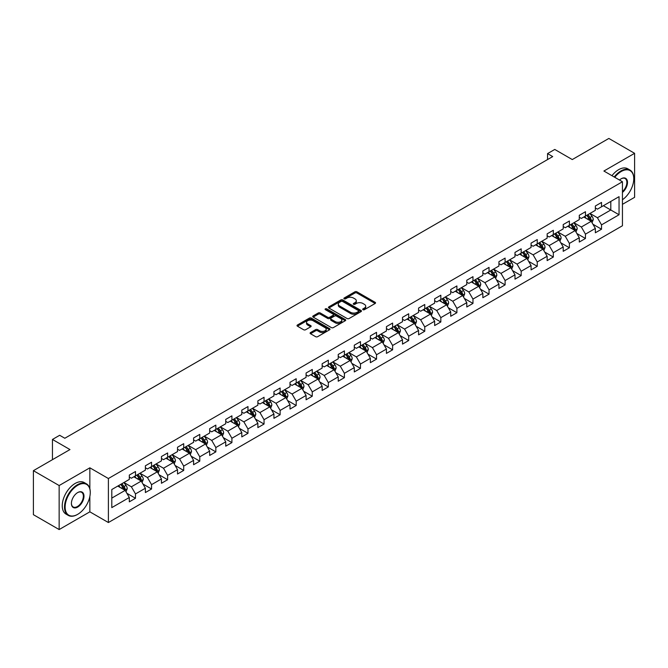 <?xml version="1.0" encoding="UTF-8"?>
<svg xmlns="http://www.w3.org/2000/svg" width="668" height="668" viewBox="0 0 668 668"><rect width="100%" height="100%" fill="white"/><g stroke="black" fill="none" stroke-linecap="round" stroke-linejoin="round"><path stroke-width="1" d="M362.974 309.693A1.002 0.576 0 0 0 364.394 309.693L375.132 303.489A1.428 0.827 0 0 0 375.558 302.905A1.428 0.827 0 0 0 375.132 302.32L356.937 291.816A1.428 0.827 0 0 0 354.908 291.816L344.17 298.011A1.002 0.576 0 0 0 343.878 298.421A1.002 0.576 0 0 0 344.17 298.83A1.002 0.576 0 0 0 345.581 298.83L346.976 298.028A4.576 2.639 0 0 1 353.447 298.028L354.967 298.905A4.576 2.639 0 0 1 356.303 300.775A4.576 2.639 0 0 1 354.967 302.646L353.572 303.447A1.002 0.576 0 0 0 353.28 303.856A1.002 0.576 0 0 0 353.572 304.266A1.002 0.576 0 0 0 354.992 304.266L356.378 303.456A4.576 2.639 0 0 1 362.849 303.456L364.369 304.332A4.576 2.639 0 0 1 365.705 306.203A4.576 2.639 0 0 1 364.369 308.073L362.974 308.875A1.002 0.576 0 0 0 362.682 309.284A1.002 0.576 0 0 0 362.974 309.693L362.974 308.875M310.52 332.564A1.428 0.827 0 0 0 310.102 333.148A1.428 0.827 0 0 0 310.52 333.733L315.63 336.68A1.428 0.827 0 0 0 317.651 336.68L329.583 329.792A1.428 0.827 0 0 0 330 329.207A1.428 0.827 0 0 0 329.583 328.623L311.38 318.11A1.428 0.827 0 0 0 309.359 318.11L297.427 324.999A1.428 0.827 0 0 0 297.01 325.583A1.428 0.827 0 0 0 297.427 326.168L303.598 329.733A1.428 0.827 0 0 0 305.618 329.733L310.72 326.786A1.428 0.827 0 0 0 311.146 326.201A1.428 0.827 0 0 0 310.72 325.617L307.664 323.846A3.824 2.204 0 0 1 306.545 322.285A3.824 2.204 0 0 1 308.908 320.248A3.824 2.204 0 0 1 313.075 320.724L325.057 327.646A3.824 2.204 0 0 1 326.176 329.207A3.824 2.204 0 0 1 323.813 331.244A3.824 2.204 0 0 1 319.646 330.769L317.651 329.616A1.428 0.827 0 0 0 315.63 329.616L310.52 332.564L310.52 333.733L315.63 330.802L315.63 329.616M622.442 204.341L634.6 197.327L634.6 153.314L608.849 138.443L572.276 159.56L554.766 149.448L547.551 153.607L552.703 156.588L64.821 438.258L59.669 435.285L52.455 439.452L52.455 459.667M89.854 488.709L89.854 467.817L59.151 485.544L33.4 470.673L69.973 449.564L52.455 439.452M89.854 467.817L108.391 478.522L622.442 181.746L622.442 225.751L108.391 522.535L108.391 478.522M634.6 153.314L603.905 171.033L622.442 181.746M347.076 318.519A1.428 0.827 0 0 0 349.097 318.519L361.029 311.63A1.428 0.827 0 0 0 361.446 311.046A1.428 0.827 0 0 0 361.029 310.461L342.826 299.957A1.428 0.827 0 0 0 340.805 299.957L328.873 306.846A1.428 0.827 0 0 0 328.456 307.43A1.428 0.827 0 0 0 328.873 308.015L347.076 318.519M325.784 309.91A1.002 0.576 0 0 1 326.802 310.052L326.802 308.858L345.306 319.546A1.428 0.827 0 0 1 345.723 320.131A1.428 0.827 0 0 1 345.306 320.707L333.374 327.596A1.428 0.827 0 0 1 331.353 327.596L313.15 317.091L318.26 314.169L318.26 312.975L313.15 315.922A1.428 0.827 0 0 0 312.733 316.507A1.428 0.827 0 0 0 313.15 317.091L313.15 315.922M318.26 314.169A1.428 0.827 0 0 1 320.281 314.169L320.281 312.975A1.428 0.827 0 0 0 318.26 312.975M320.281 312.975L327.662 317.233A1.428 0.827 0 0 0 329.683 317.233L333.073 315.279A1.428 0.827 0 0 0 333.491 314.695A1.428 0.827 0 0 0 333.073 314.11L325.383 309.676A1.002 0.576 0 0 1 325.091 309.267A1.002 0.576 0 0 1 325.708 308.733A1.002 0.576 0 0 1 326.802 308.858M59.151 485.544L59.151 529.557L33.4 514.686L33.4 470.673M126.887 493.31L135.487 498.27L135.487 493.928L145.382 488.225L145.382 492.558L151.561 488.993L151.561 484.651L161.447 478.939L161.447 483.281L167.626 479.716L167.626 475.374L177.521 469.662L177.521 474.004L183.7 470.439L183.7 466.097L193.586 460.386L193.586 464.728L199.774 461.162L199.774 456.82L209.66 451.109L209.66 455.451L215.839 451.877L215.839 447.535L225.734 441.832L225.734 446.174L231.913 442.6L231.913 438.258L241.799 432.555L241.799 436.897L247.978 433.323L247.978 428.981L257.873 423.27L257.873 427.612L264.052 424.046L264.052 419.704L273.938 413.993L273.938 418.335L280.126 414.77L280.126 410.428L290.012 404.716L290.012 409.058L296.191 405.493L296.191 401.151L306.086 395.439L306.086 399.781L312.265 396.216L312.265 391.874L322.151 386.162L322.151 390.504L328.33 386.931L328.33 382.589L338.225 376.886L338.225 381.228L344.404 377.654L344.404 373.312L354.291 367.6L354.291 371.942L360.478 368.377L360.478 364.035L370.364 358.324L370.364 362.666L376.543 359.1L376.543 354.758L386.438 349.047L386.438 353.389L392.617 349.823L392.617 345.481L402.503 339.77L402.503 344.112L408.682 340.546L408.682 336.204L418.577 330.493L418.577 334.835L424.756 331.261L424.756 326.919L434.643 321.216L434.643 325.558L440.83 321.984L440.83 317.642L450.716 311.931L450.716 316.273L456.895 312.707L456.895 308.365L466.79 302.654L466.79 306.996L472.969 303.431L472.969 299.089L482.855 293.377L482.855 297.719L489.043 294.154L489.043 289.812L498.929 284.1L498.929 288.442L505.108 284.877L505.108 280.535L514.995 274.824L514.995 279.166L521.182 275.592L521.182 271.25L531.068 265.547L531.068 269.889L537.247 266.315L537.247 261.973L547.142 256.261L547.142 260.603L553.321 257.038L553.321 252.696L563.207 246.985L563.207 251.327L569.395 247.761L569.395 243.419L579.281 237.708L579.281 242.05L585.46 238.484L585.46 234.142L595.355 228.431L595.355 232.773L601.534 229.207L601.534 224.865L619.044 214.754L619.044 196.668L610.803 201.427L610.803 209.994L619.044 214.754M135.487 498.27L129.308 501.843L129.308 497.501L111.798 507.613L111.798 489.527L129.308 479.415L129.308 475.073L135.487 471.508L135.487 475.85L145.382 470.138L145.382 465.796L151.561 462.231L151.561 466.573L161.447 460.862L161.447 456.52L167.626 452.954L167.626 457.296L177.521 451.585L177.521 447.243L183.7 443.669L183.7 448.011L193.586 442.308L193.586 437.966L199.774 434.392L199.774 438.734L209.66 433.023L209.66 428.689L215.839 425.115L215.839 429.457L225.734 423.746L225.734 419.404L231.913 415.838L231.913 420.18L241.799 414.469L241.799 410.127L247.978 406.561L247.978 410.904L257.873 405.192L257.873 400.85L264.052 397.285L264.052 401.627L273.938 395.915L273.938 391.573L280.126 388.008L280.126 392.341L290.012 386.638L290.012 382.296L296.191 378.723L296.191 383.065L306.086 377.362L306.086 373.02L312.265 369.446L312.265 373.788L322.151 368.076L322.151 363.734L328.33 360.169L328.33 364.511L338.225 358.799L338.225 354.457L344.404 350.892L344.404 355.234L354.291 349.523L354.291 345.181L360.478 341.615L360.478 345.957L370.364 340.246L370.364 335.904L376.543 332.338L376.543 336.68L386.438 330.969L386.438 326.627L392.617 323.053L392.617 327.395L402.503 321.692L402.503 317.35L408.682 313.776L408.682 318.118L418.577 312.407L418.577 308.065L424.756 304.499L424.756 308.841L434.643 303.13L434.643 298.788L440.83 295.223L440.83 299.565L450.716 293.853L450.716 289.511L456.895 285.946L456.895 290.288L466.79 284.576L466.79 280.234L472.969 276.669L472.969 281.011L482.855 275.299L482.855 270.957L489.043 267.384L489.043 271.726L498.929 266.023L498.929 261.681L505.108 258.107L505.108 262.449L514.995 256.737L514.995 252.395L521.182 248.83L521.182 253.172L531.068 247.461L531.068 243.119L537.247 239.553L537.247 243.895L547.142 238.184L547.142 233.842L553.321 230.276L553.321 234.618L563.207 228.907L563.207 224.565L569.395 220.999L569.395 225.341L579.281 219.63L579.281 215.288L585.46 211.714L585.46 216.056L595.355 210.353L595.355 206.011L601.534 202.437L601.534 206.779L619.044 196.668M133.842 476.802L141.257 481.085L131.371 486.797L123.947 482.513M129.308 477.035L131.371 478.23L135.487 475.85M131.371 486.797L135.487 493.928M141.257 481.085L145.382 488.225M149.908 467.525L157.331 471.808L147.436 477.511L140.021 473.236M145.382 467.759L147.436 468.953L151.561 466.573M147.436 477.511L151.561 484.651M157.331 471.808L161.447 478.939M165.981 458.248L173.396 462.523L163.51 468.235L156.095 463.951M161.447 458.482L163.51 459.676L167.626 457.296M163.51 468.235L167.626 475.374M173.396 462.523L177.521 469.662M182.055 448.963L189.47 453.246L179.583 458.958L172.16 454.674M177.521 449.205L179.583 450.391L183.7 448.011M179.583 458.958L183.7 466.097M189.47 453.246L193.586 460.386M198.12 439.686L205.535 443.97L195.649 449.681L188.234 445.397M193.586 439.928L195.649 441.114L199.774 438.734M195.649 449.681L199.774 456.82M205.535 443.97L209.66 451.109M214.194 430.409L221.609 434.693L211.723 440.404L204.299 436.12M209.66 430.651L211.723 431.837L215.839 429.457M211.723 440.404L215.839 447.535M221.609 434.693L225.734 441.832M230.26 421.132L237.683 425.416L227.788 431.127L220.373 426.844M225.734 421.366L227.788 422.56L231.913 420.18M227.788 431.127L231.913 438.258M237.683 425.416L241.799 432.555M246.333 411.855L253.748 416.139L243.862 421.842L236.447 417.567M241.799 412.089L243.862 413.283L247.978 410.904M243.862 421.842L247.978 428.981M253.748 416.139L257.873 423.27M262.407 402.579L269.822 406.854L259.935 412.565L252.512 408.282M257.873 402.812L259.935 404.006L264.052 401.627M259.935 412.565L264.052 419.704M269.822 406.854L273.938 413.993M278.472 393.293L285.896 397.577L276.001 403.288L268.586 399.005M273.938 393.536L276.001 394.721L280.126 392.341M276.001 403.288L280.126 410.428M285.896 397.577L290.012 404.716M294.546 384.016L301.961 388.3L292.075 394.011L284.651 389.728M290.012 384.259L292.075 385.444L296.191 383.065M292.075 394.011L296.191 401.151M301.961 388.3L306.086 395.439M310.612 374.74L318.035 379.023L308.14 384.735L300.725 380.451M306.086 374.982L308.14 376.167L312.265 373.788M308.14 384.735L312.265 391.874M318.035 379.023L322.151 386.162M326.685 365.463L334.1 369.746L324.214 375.458L316.799 371.174M322.151 365.697L324.214 366.891L328.33 364.511M324.214 375.458L328.33 382.589M334.1 369.746L338.225 376.886M342.759 356.186L350.174 360.469L340.288 366.173L332.864 361.897M338.225 356.42L340.288 357.614L344.404 355.234M340.288 366.173L344.404 373.312M350.174 360.469L354.291 367.6M358.825 346.909L366.248 351.193L356.353 356.896L348.938 352.612M354.291 347.143L356.353 348.337L360.478 345.957M356.353 356.896L360.478 364.035M366.248 351.193L370.364 358.324M374.898 337.624L382.313 341.907L372.427 347.619L365.004 343.335M370.364 337.866L372.427 339.052L376.543 336.68M372.427 347.619L376.543 354.758M382.313 341.907L386.438 349.047M390.964 328.347L398.387 332.631L388.492 338.342L381.077 334.058M386.438 328.589L388.492 329.775L392.617 327.395M388.492 338.342L392.617 345.481M398.387 332.631L402.503 339.77M407.037 319.07L414.452 323.354L404.566 329.065L397.151 324.782M402.503 319.312L404.566 320.498L408.682 318.118M404.566 329.065L408.682 336.204M414.452 323.354L418.577 330.493M423.111 309.793L430.526 314.077L420.64 319.788L413.216 315.505M418.577 310.027L420.64 311.221L424.756 308.841M420.64 319.788L424.756 326.919M430.526 314.077L434.643 321.216M439.177 300.516L446.6 304.8L436.705 310.503L429.29 306.228M434.643 300.75L436.705 301.944L440.83 299.565M436.705 310.503L440.83 317.642M446.6 304.8L450.716 311.931M455.25 291.24L462.665 295.523L452.779 301.226L445.364 296.943M450.716 291.473L452.779 292.667L456.895 290.288M452.779 301.226L456.895 308.365M462.665 295.523L466.79 302.654M471.316 281.963L478.739 286.238L468.844 291.949L461.429 287.666M466.79 282.197L468.844 283.382L472.969 281.011M468.844 291.949L472.969 299.089M478.739 286.238L482.855 293.377M487.389 272.678L494.804 276.961L484.918 282.673L477.503 278.389M482.855 272.92L484.918 274.105L489.043 271.726M484.918 282.673L489.043 289.812M494.804 276.961L498.929 284.1M503.463 263.401L510.878 267.684L500.992 273.396L493.568 269.112M498.929 263.643L500.992 264.829L505.108 262.449M500.992 273.396L505.108 280.535M510.878 267.684L514.995 274.824M519.529 254.124L526.952 258.407L517.057 264.119L509.642 259.835M514.995 254.366L517.057 255.552L521.182 253.172M517.057 264.119L521.182 271.25M526.952 258.407L531.068 265.547M535.602 244.847L543.017 249.131L533.131 254.842L525.716 250.558M531.068 245.081L533.131 246.275L537.247 243.895M533.131 254.842L537.247 261.973M543.017 249.131L547.142 256.261M551.676 235.57L559.091 239.854L549.196 245.557L541.781 241.282M547.142 235.804L549.196 236.998L553.321 234.618M549.196 245.557L553.321 252.696M559.091 239.854L563.207 246.985M567.742 226.293L575.156 230.569L565.27 236.28L557.855 231.996M563.207 226.527L565.27 227.721L569.395 225.341M565.27 236.28L569.395 243.419M575.156 230.569L579.281 237.708M583.815 217.008L591.23 221.292L581.344 227.003L573.921 222.72M579.281 217.25L581.344 218.436L585.46 216.056M581.344 227.003L585.46 234.142M591.23 221.292L595.355 228.431M603.388 205.711L610.803 209.994L597.409 217.726L589.994 213.443M595.355 207.973L597.409 209.159L601.534 206.779M597.409 217.726L601.534 224.865M59.151 529.557L89.854 511.83L108.391 522.535M547.551 153.607L547.551 159.56M111.798 498.094L125.183 490.362L117.768 486.079M125.183 490.362L129.308 497.501M592.933 224.239L601.534 229.207M576.86 233.516L585.46 238.484M560.786 242.793L569.395 247.761M544.721 252.07L553.321 257.038M528.647 261.347L537.247 266.315M512.581 270.632L521.182 275.592M496.508 279.909L505.108 284.877M480.434 289.186L489.043 294.154M464.369 298.462L472.969 303.431M448.295 307.739L456.895 312.707M432.229 317.016L440.83 321.984M416.156 326.301L424.756 331.261M400.082 335.578L408.682 340.546M384.016 344.855L392.617 349.823M367.943 354.132L376.543 359.1M351.877 363.409L360.478 368.377M335.804 372.686L344.404 377.654M319.73 381.971L328.33 386.931M303.664 391.248L312.265 396.216M287.591 400.524L296.191 405.493M271.517 409.801L280.126 414.77M255.452 419.078L264.052 424.046M239.378 428.355L247.978 433.323M223.312 437.64L231.913 442.6M207.239 446.917L215.839 451.877M191.165 456.194L199.774 461.162M175.099 465.471L183.7 470.439M159.026 474.748L167.626 479.716M142.96 484.024L151.561 488.993M89.854 511.83L89.854 496.483M363.375 309.835L364.369 309.259A4.576 2.639 0 0 0 365.705 307.397L365.705 306.203M356.303 300.775L356.303 301.961A4.576 2.639 0 0 1 354.967 303.831L353.973 304.399M375.132 302.32L375.132 303.489L356.937 293.001A1.428 0.827 0 0 0 354.908 293.001L344.571 298.972M361.012 311.647L342.826 301.143A1.428 0.827 0 0 0 340.805 301.143L328.89 308.023M358.499 311.455A1.002 0.576 0 0 0 358.791 311.046A1.002 0.576 0 0 0 358.499 310.637L342.525 301.418A1.002 0.576 0 0 0 341.106 301.418L339.645 302.262A4.576 2.639 0 0 0 338.3 304.132A4.576 2.639 0 0 0 339.645 306.002L350.566 312.307A4.576 2.639 0 0 0 357.038 312.307L358.499 311.455L358.499 312.649A1.002 0.576 0 0 0 358.791 312.24L358.791 311.046M338.3 304.132L338.3 305.318A4.576 2.639 0 0 0 339.645 307.188L339.645 306.002M358.499 312.649L357.038 313.492A4.576 2.639 0 0 1 350.566 313.492L339.645 307.188M320.281 314.169L327.662 318.427A1.428 0.827 0 0 0 329.683 318.427L333.073 316.473A1.428 0.827 0 0 0 333.491 315.889L333.491 314.695M326.802 310.052L345.289 320.724M335.319 321.659A3.824 2.204 0 0 0 339.486 322.135A3.824 2.204 0 0 0 341.849 320.097A3.824 2.204 0 0 0 340.73 318.536L336.505 316.098A1.428 0.827 0 0 0 334.484 316.098L331.103 318.051A1.428 0.827 0 0 0 330.677 318.636A1.428 0.827 0 0 0 331.103 319.221L335.319 321.659L335.319 322.853A3.824 2.204 0 0 0 339.486 323.329A3.824 2.204 0 0 0 341.849 321.283L341.849 320.097M330.677 318.636L330.677 319.83A1.428 0.827 0 0 0 331.103 320.415L331.103 319.221M335.319 322.853L331.103 320.415M326.176 329.207L326.176 330.393A3.824 2.204 0 0 1 323.813 332.439A3.824 2.204 0 0 1 319.646 331.954L317.651 330.802A1.428 0.827 0 0 0 315.63 330.802M306.545 322.285L306.545 323.479A3.824 2.204 0 0 0 307.664 325.04L307.664 323.846M310.72 325.617L310.72 326.786L307.664 325.04M329.583 328.623L329.583 329.792L311.38 319.304A1.428 0.827 0 0 0 309.359 319.304L297.444 326.176M592.04 222.703L593.267 219.613A3.858 2.229 -120 0 0 592.04 216.332L589.911 213.493M586.203 218.394L584.759 216.465M586.721 215.338L588.842 218.169A3.858 2.229 60 0 1 589.953 220.498L591.188 219.78A3.858 2.229 -120 0 0 590.078 217.459L587.957 214.62M586.988 215.179L589.343 218.327A1.971 1.136 60 0 1 589.702 218.929L591.188 219.78M622.442 199.749A17.777 10.262 120 0 0 633.773 178.765A17.777 10.262 120 0 0 621.207 171.509A17.777 10.262 120 0 0 614.752 177.304M614.218 176.995A18.211 10.513 -60 0 1 620.898 170.975A18.211 10.513 -60 0 1 630.007 170.073A18.211 10.513 -60 0 1 633.773 178.414A18.211 10.513 -60 0 1 633.773 178.59M619.486 180.034A8.884 5.127 -60 0 1 621.207 178.765L621.207 178.765A8.884 5.127 -60 0 1 627.461 181.696A8.884 5.127 -60 0 1 622.442 192.426M611.955 175.684A18.211 10.513 -60 0 1 618.635 169.672A18.211 10.513 -60 0 1 627.736 168.77L630.007 170.073M622.442 191.616A8.45 4.876 120 0 0 626.668 184.301A8.45 4.876 120 0 0 625.123 178.531A8.45 4.876 120 0 0 621.048 178.865M77.388 514.51L77.697 514.327A17.777 10.262 120 0 0 90.263 492.558A17.777 10.262 120 0 0 77.697 485.302A17.777 10.262 120 0 0 65.13 507.07A17.777 10.262 120 0 0 77.697 514.327L77.388 514.51A18.211 10.513 -60 0 1 68.286 515.412A18.211 10.513 -60 0 1 65.489 500.816A18.211 10.513 -60 0 1 77.388 484.768A18.211 10.513 -60 0 1 86.489 483.866A18.211 10.513 -60 0 1 90.263 492.207A18.211 10.513 -60 0 1 90.263 492.383M77.697 507.07A8.884 5.127 -60 0 1 71.409 503.447A8.884 5.127 -60 0 1 77.697 492.558L77.697 492.558A8.884 5.127 -60 0 1 83.984 496.19A8.884 5.127 -60 0 1 77.697 507.07M71.418 503.263A8.45 4.876 120 0 0 73.163 506.954A8.45 4.876 120 0 0 77.388 506.536A8.45 4.876 120 0 0 82.907 499.096A8.45 4.876 120 0 0 81.613 492.324A8.45 4.876 120 0 0 77.538 492.658M68.286 515.412L66.015 514.101A18.211 10.513 -60 0 1 63.226 499.514A18.211 10.513 -60 0 1 75.125 483.465A18.211 10.513 -60 0 1 84.226 482.563L86.489 483.866M575.975 231.98L577.202 228.899A3.858 2.229 -120 0 0 575.966 225.609L573.837 222.77M570.138 227.671L568.693 225.742M570.647 224.615L572.777 227.454A3.858 2.229 60 0 1 573.879 229.775L575.115 229.057A3.858 2.229 -120 0 0 574.012 226.736L571.883 223.897M570.915 224.456L573.278 227.604A1.971 1.136 60 0 1 573.637 228.206L575.115 229.057M559.901 241.257L561.128 238.175A3.858 2.229 -120 0 0 559.893 234.886L557.772 232.046M554.064 236.948L552.62 235.019M554.574 233.892L556.703 236.731A3.858 2.229 60 0 1 557.805 239.052L559.041 238.334A3.858 2.229 -120 0 0 557.939 236.013L555.809 233.174M554.849 233.733L557.204 236.881A1.971 1.136 60 0 1 557.563 237.482L559.041 238.334M543.835 250.542L545.055 247.452A3.858 2.229 -120 0 0 543.827 244.162L541.698 241.323M537.99 246.225L536.546 244.296M538.508 243.169L540.629 246.008A3.858 2.229 60 0 1 541.74 248.329L542.975 247.619A3.858 2.229 -120 0 0 541.865 245.29L539.744 242.459M538.775 243.01L541.138 246.166A1.971 1.136 60 0 1 541.489 246.759L542.975 247.619M527.762 259.819L528.989 256.729A3.858 2.229 -120 0 0 527.753 253.439L525.632 250.6M521.925 255.502L520.481 253.581M522.434 252.446L524.564 255.285A3.858 2.229 60 0 1 525.666 257.606L526.902 256.896A3.858 2.229 -120 0 0 525.799 254.575L523.67 251.736M522.702 252.295L525.065 255.443A1.971 1.136 60 0 1 525.424 256.036L526.902 256.896M511.688 269.095L512.915 266.006A3.858 2.229 -120 0 0 511.688 262.716L509.559 259.885M505.851 264.787L504.407 262.858M506.369 261.722L508.49 264.561A3.858 2.229 60 0 1 509.6 266.883L510.836 266.173A3.858 2.229 -120 0 0 509.726 263.852L507.605 261.013M506.636 261.572L508.991 264.72A1.971 1.136 60 0 1 509.35 265.313L510.836 266.173M495.623 278.372L496.85 275.283A3.858 2.229 -120 0 0 495.614 272.001L493.485 269.162M489.786 274.064L488.341 272.135M490.295 271.008L492.425 273.838A3.858 2.229 60 0 1 493.527 276.168L494.763 275.45A3.858 2.229 -120 0 0 493.66 273.129L491.531 270.289M490.562 270.849L492.926 273.997A1.971 1.136 60 0 1 493.276 274.598L494.763 275.45M479.549 287.649L480.776 284.56A3.858 2.229 -120 0 0 479.54 281.278L477.42 278.439M473.712 283.341L472.268 281.412M474.222 280.284L476.351 283.123A3.858 2.229 60 0 1 477.453 285.445L478.689 284.727A3.858 2.229 -120 0 0 477.587 282.405L475.457 279.566M474.497 280.126L476.852 283.274A1.971 1.136 60 0 1 477.211 283.875L478.689 284.727M463.483 296.926L464.703 293.845A3.858 2.229 -120 0 0 463.475 290.555L461.346 287.716M457.638 292.617L456.194 290.689M458.156 289.561L460.277 292.4A3.858 2.229 60 0 1 461.388 294.722L462.623 294.004A3.858 2.229 -120 0 0 461.513 291.682L459.392 288.843M458.423 289.403L460.778 292.551A1.971 1.136 60 0 1 461.137 293.152L462.623 294.004M447.41 306.211L448.637 303.122A3.858 2.229 -120 0 0 447.401 299.832L445.28 296.993M441.573 301.894L440.128 299.965M442.082 298.838L444.212 301.677A3.858 2.229 60 0 1 445.314 303.998L446.55 303.289A3.858 2.229 -120 0 0 445.447 300.959L443.318 298.128M442.35 298.679L444.713 301.827A1.971 1.136 60 0 1 445.072 302.429L446.55 303.289M431.336 315.488L432.563 312.399A3.858 2.229 -120 0 0 431.336 309.109L429.207 306.27M425.499 311.171L424.055 309.242M426.017 308.115L428.138 310.954A3.858 2.229 60 0 1 429.248 313.275L430.484 312.566A3.858 2.229 -120 0 0 429.374 310.244L427.253 307.405M426.284 307.965L428.639 311.113A1.971 1.136 60 0 1 428.998 311.705L430.484 312.566M415.271 324.765L416.498 321.675A3.858 2.229 -120 0 0 415.262 318.385L413.133 315.555M409.434 320.456L407.989 318.527M409.943 317.392L412.072 320.231A3.858 2.229 60 0 1 413.175 322.552L414.411 321.842A3.858 2.229 -120 0 0 413.308 319.521L411.179 316.682M410.21 317.242L412.574 320.389A1.971 1.136 60 0 1 412.924 320.982L414.411 321.842M399.197 334.042L400.424 330.952A3.858 2.229 -120 0 0 399.188 327.671L397.068 324.832M393.36 329.733L391.916 327.804M393.869 326.669L395.999 329.508A3.858 2.229 60 0 1 397.101 331.829L398.337 331.119A3.858 2.229 -120 0 0 397.235 328.798L395.105 325.959M394.145 326.518L396.5 329.666A1.971 1.136 60 0 1 396.859 330.268L398.337 331.119M383.131 343.319L384.351 340.229A3.858 2.229 -120 0 0 383.123 336.948L380.994 334.109M377.286 339.01L375.842 337.081M377.804 335.954L379.925 338.793A3.858 2.229 60 0 1 381.036 341.114L382.271 340.396A3.858 2.229 -120 0 0 381.161 338.075L379.04 335.236M378.071 335.795L380.426 338.943A1.971 1.136 60 0 1 380.785 339.544L382.271 340.396M367.058 352.595L368.285 349.514A3.858 2.229 -120 0 0 367.049 346.224L364.928 343.385M361.221 348.287L359.776 346.358M361.73 345.231L363.86 348.07A3.858 2.229 60 0 1 364.962 350.391L366.198 349.673A3.858 2.229 -120 0 0 365.095 347.352L362.966 344.513M361.998 345.072L364.361 348.22A1.971 1.136 60 0 1 364.72 348.821L366.198 349.673M350.984 361.872L352.211 358.791A3.858 2.229 -120 0 0 350.984 355.501L348.855 352.662M345.147 357.564L343.703 355.635M345.665 354.508L347.786 357.347A3.858 2.229 60 0 1 348.896 359.668L350.132 358.95A3.858 2.229 -120 0 0 349.022 356.629L346.901 353.789M345.932 354.349L348.287 357.497A1.971 1.136 60 0 1 348.646 358.098L350.132 358.95M334.918 371.157L336.146 368.068A3.858 2.229 -120 0 0 334.91 364.778L332.781 361.939M329.074 366.841L327.637 364.912M329.591 363.784L331.72 366.623A3.858 2.229 60 0 1 332.823 368.945L334.058 368.235A3.858 2.229 -120 0 0 332.956 365.914L330.827 363.075M329.858 363.634L332.221 366.782A1.971 1.136 60 0 1 332.572 367.375L334.058 368.235M318.845 380.434L320.072 377.345A3.858 2.229 -120 0 0 318.836 374.055L316.716 371.216M313.008 376.126L311.564 374.197M313.517 373.061L315.647 375.9A3.858 2.229 60 0 1 316.749 378.222L317.985 377.512A3.858 2.229 -120 0 0 316.882 375.191L314.753 372.352M313.793 372.911L316.148 376.059A1.971 1.136 60 0 1 316.507 376.652L317.985 377.512M302.779 389.711L303.998 386.622A3.858 2.229 -120 0 0 302.771 383.34L300.642 380.501M296.934 385.403L295.49 383.474M297.452 382.338L299.573 385.177A3.858 2.229 60 0 1 300.683 387.498L301.919 386.789A3.858 2.229 -120 0 0 300.809 384.467L298.688 381.628M297.719 382.188L300.074 385.336A1.971 1.136 60 0 1 300.433 385.929L301.919 386.789M286.706 398.988L287.933 395.899A3.858 2.229 -120 0 0 286.697 392.617L284.576 389.778M280.869 394.679L279.424 392.751M281.378 391.623L283.508 394.462A3.858 2.229 60 0 1 284.61 396.784L285.846 396.066A3.858 2.229 -120 0 0 284.743 393.744L282.614 390.905M281.645 391.465L284.009 394.613A1.971 1.136 60 0 1 284.368 395.214L285.846 396.066M270.632 408.265L271.859 405.184A3.858 2.229 -120 0 0 270.632 401.894L268.503 399.055M264.795 403.956L263.351 402.027M265.313 400.9L267.434 403.739A3.858 2.229 60 0 1 268.536 406.06L269.78 405.342A3.858 2.229 -120 0 0 268.67 403.021L266.549 400.182M265.58 400.742L267.935 403.889A1.971 1.136 60 0 1 268.294 404.491L269.78 405.342M254.566 417.542L255.794 414.461A3.858 2.229 -120 0 0 254.558 411.171L252.429 408.332M248.721 413.233L247.277 411.304M249.239 410.177L251.368 413.016A3.858 2.229 60 0 1 252.471 415.337L253.706 414.619A3.858 2.229 -120 0 0 252.604 412.298L250.475 409.459M249.506 410.018L251.869 413.166A1.971 1.136 60 0 1 252.22 413.768L253.706 414.619M238.493 426.827L239.72 423.737A3.858 2.229 -120 0 0 238.484 420.448L236.363 417.609M232.656 422.51L231.211 420.581M233.165 419.454L235.295 422.293A3.858 2.229 60 0 1 236.397 424.614L237.633 423.904A3.858 2.229 -120 0 0 236.53 421.583L234.401 418.744M233.441 419.295L235.796 422.452A1.971 1.136 60 0 1 236.155 423.044L237.633 423.904M222.427 436.104L223.646 433.014A3.858 2.229 -120 0 0 222.419 429.724L220.29 426.885M216.582 431.787L215.138 429.866M217.1 428.731L219.221 431.57A3.858 2.229 60 0 1 220.331 433.891L221.567 433.181A3.858 2.229 -120 0 0 220.457 430.86L218.336 428.021M217.367 428.58L219.722 431.728A1.971 1.136 60 0 1 220.081 432.321L221.567 433.181M206.354 445.381L207.581 442.291A3.858 2.229 -120 0 0 206.345 439.01L204.224 436.171M200.517 441.072L199.072 439.143M201.026 438.008L203.155 440.847A3.858 2.229 60 0 1 204.258 443.168L205.493 442.458A3.858 2.229 -120 0 0 204.391 440.137L202.262 437.298M201.293 437.857L203.656 441.005A1.971 1.136 60 0 1 204.016 441.598L205.493 442.458M190.28 454.657L191.507 451.568A3.858 2.229 -120 0 0 190.28 448.286L188.151 445.447M184.443 450.349L182.999 448.42M184.952 447.293L187.082 450.123A3.858 2.229 60 0 1 188.184 452.453L189.428 451.735A3.858 2.229 -120 0 0 188.318 449.414L186.197 446.575M185.228 447.134L187.583 450.282A1.971 1.136 60 0 1 187.942 450.883L189.428 451.735M174.214 463.934L175.433 460.853A3.858 2.229 -120 0 0 174.206 457.563L172.077 454.724M168.369 459.626L166.925 457.697M168.887 456.57L171.016 459.409A3.858 2.229 60 0 1 172.119 461.73L173.354 461.012A3.858 2.229 -120 0 0 172.252 458.691L170.123 455.852M169.154 456.411L171.517 459.559A1.971 1.136 60 0 1 171.868 460.16L173.354 461.012M158.141 473.211L159.368 470.13A3.858 2.229 -120 0 0 158.132 466.84L156.011 464.001M152.304 468.903L150.859 466.974M152.813 465.846L154.943 468.685A3.858 2.229 60 0 1 156.045 471.007L157.281 470.289A3.858 2.229 -120 0 0 156.178 467.967L154.049 465.128M153.081 465.688L155.444 468.836A1.971 1.136 60 0 1 155.803 469.437L157.281 470.289M142.075 482.496L143.294 479.407A3.858 2.229 -120 0 0 142.067 476.117L139.938 473.278M136.23 478.179L134.786 476.251M136.748 475.123L138.869 477.962A3.858 2.229 60 0 1 139.979 480.284L141.215 479.574A3.858 2.229 -120 0 0 140.105 477.244L137.984 474.414M137.015 474.965L139.37 478.121A1.971 1.136 60 0 1 139.729 478.714L141.215 479.574M126.001 491.773L127.229 488.684A3.858 2.229 -120 0 0 125.993 485.394L123.872 482.555M120.165 487.456L118.72 485.536M120.674 484.4L122.803 487.239A3.858 2.229 60 0 1 123.906 489.56L125.141 488.851A3.858 2.229 -120 0 0 124.039 486.529L121.91 483.69M120.941 484.25L123.304 487.398A1.971 1.136 60 0 1 123.663 487.991L125.141 488.851M364.369 309.259L364.369 308.073M353.572 304.266L353.572 303.447M354.967 303.831L354.967 302.646M344.17 298.83L344.17 298.011M354.908 293.001L354.908 291.816M356.937 293.001L356.937 291.816M328.873 308.015L328.873 306.846M340.805 301.143L340.805 299.957M342.826 301.143L342.826 299.957M361.029 311.63L361.029 310.461M350.566 313.492L350.566 312.307M357.038 313.492L357.038 312.307M327.662 318.427L327.662 317.233M329.683 318.427L329.683 317.233M333.073 316.473L333.073 315.279M345.306 320.707L345.306 319.546M317.651 330.802L317.651 329.616M319.646 331.954L319.646 330.769M297.427 326.168L297.427 324.999M309.359 319.304L309.359 318.11M311.38 319.304L311.38 318.11M590.846 221.075L593.242 219.689M590.078 217.459L592.04 216.332M587.331 219.046L588.842 218.169M574.781 230.351L577.177 228.965M574.012 226.736L575.966 225.609M571.265 228.322L572.777 227.454M558.707 239.628L561.103 238.251M557.939 236.013L559.893 234.886M555.191 237.599L556.703 236.731M542.641 248.905L545.03 247.527M541.865 245.29L543.827 244.162M539.126 246.876L540.629 246.008M526.568 258.19L528.964 256.804M525.799 254.575L527.753 253.439M523.052 256.161L524.564 255.285M510.494 267.467L512.89 266.081M509.726 263.852L511.688 262.716M506.979 265.438L508.49 264.561M494.429 276.744L496.825 275.358M493.66 273.129L495.614 272.001M490.913 274.715L492.425 273.838M478.355 286.021L480.751 284.635M477.587 282.405L479.54 281.278M474.839 283.992L476.351 283.123M462.289 295.298L464.677 293.92M461.513 291.682L463.475 290.555M458.774 293.269L460.277 292.4M446.216 304.575L448.612 303.197M445.447 300.959L447.401 299.832M442.7 302.546L444.212 301.677M430.142 313.86L432.538 312.474M429.374 310.244L431.336 309.109M426.627 311.822L428.138 310.954M414.076 323.137L416.473 321.751M413.308 319.521L415.262 318.385M410.561 321.108L412.072 320.231M398.003 332.413L400.399 331.027M397.235 328.798L399.188 327.671M394.487 330.384L395.999 329.508M381.937 341.69L384.325 340.304M381.161 338.075L383.123 336.948M378.422 339.661L379.925 338.793M365.864 350.967L368.26 349.589M365.095 347.352L367.049 346.224M362.348 348.938L363.86 348.07M349.79 360.244L352.186 358.866M349.022 356.629L350.984 355.501M346.274 358.215L347.786 357.347M333.724 369.521L336.121 368.143M332.956 365.914L334.91 364.778M330.209 367.492L331.72 366.623M317.651 378.806L320.047 377.42M316.882 375.191L318.836 374.055M314.135 376.777L315.647 375.9M301.577 388.083L303.973 386.697M300.809 384.467L302.771 383.34M298.07 386.054L299.573 385.177M285.512 397.36L287.908 395.974M284.743 393.744L286.697 392.617M281.996 395.331L283.508 394.462M269.438 406.637L271.834 405.259M268.67 403.021L270.632 401.894M265.922 404.608L267.434 403.739M253.372 415.913L255.769 414.536M252.604 412.298L254.558 411.171M249.857 413.884L251.368 413.016M237.299 425.19L239.695 423.813M236.53 421.583L238.484 420.448M233.783 423.161L235.295 422.293M221.225 434.476L223.621 433.089M220.457 430.86L222.419 429.724M217.71 432.446L219.221 431.57M205.159 443.752L207.556 442.366M204.391 440.137L206.345 439.01M201.644 441.723L203.155 440.847M189.086 453.029L191.482 451.643M188.318 449.414L190.28 448.286M185.57 451L187.082 450.123M173.02 462.306L175.408 460.92M172.252 458.691L174.206 457.563M169.505 460.277L171.016 459.409M156.947 471.583L159.343 470.205M156.178 467.967L158.132 466.84M153.431 469.554L154.943 468.685M140.873 480.86L143.269 479.482M140.105 477.244L142.067 476.117M137.357 478.831L138.869 477.962M124.807 490.145L127.204 488.759M124.039 486.529L125.993 485.394M121.292 488.116L122.803 487.239"/></g></svg>
